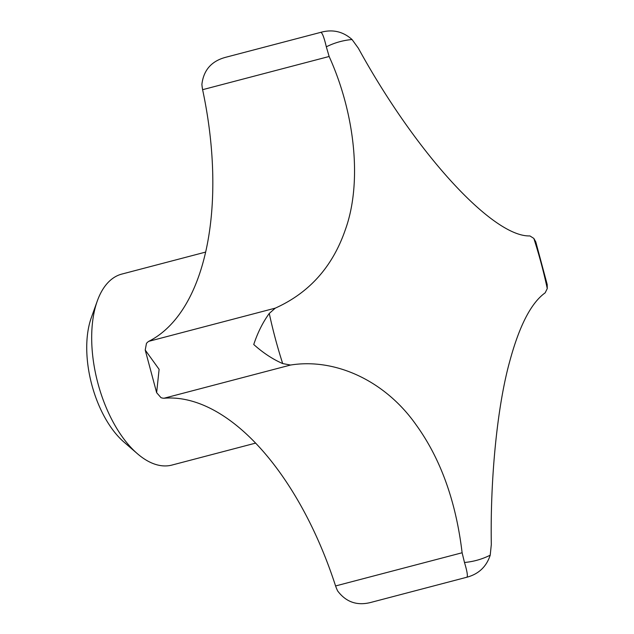 <?xml version="1.0" encoding="UTF-8"?>
<svg xmlns="http://www.w3.org/2000/svg" width="634" height="634" viewBox="0 0 634 634"><rect width="100%" height="100%" fill="white"/><g stroke="black" fill="none" stroke-linecap="round" stroke-linejoin="round"><path stroke-width="0.95" d="M320.519 32.413C322.009 31.993 323.942 36.796 326.32 46.813L329.141 56.489C355.405 114.477 362.212 183.321 345.292 229.857C332.557 266.779 309.226 292.868 275.299 308.132L269.268 313.442C262.864 322.254 257.689 332.612 253.743 344.508C263.126 352.908 272.779 359.264 282.701 363.583L290.546 365.041C335.481 357.845 385.226 380.868 416.031 424.732C440.598 458.651 455.957 501.336 462.115 552.761L464.492 562.485C467.409 572.217 468.09 577.162 466.529 577.32C478.504 574.206 486.397 566.828 490.217 555.186L491.318 544.479C490.153 479.914 497.048 407.472 509.53 362.101C519.214 325.987 531.086 302.893 545.161 292.837L547.269 288.557L547.197 284.507L535.778 241.879L533.836 238.416L529.913 235.927C493.284 237.219 416.641 154.403 358.337 48.208L352.044 39.522C342.931 31.407 332.422 29.045 320.519 32.413L225.815 57.258M205.646 252.086L121.823 274.078A98.73 50.847 75.3 0 0 97.295 300.992A98.73 50.847 75.3 0 0 97.953 383.451A98.73 50.847 75.3 0 0 137.348 453.667A98.73 50.847 75.3 0 0 171.925 465.071L255.621 443.111M97.295 300.992L91.304 317.713A80.391 41.4 75.3 0 0 91.835 384.862A80.391 41.4 75.3 0 0 123.915 442.033L137.348 453.667M466.878 577.225L371.896 602.149C357.679 606.144 346.259 602.403 337.637 590.928A29.822 15.359 -104.7 0 1 335.576 585.959A253.869 130.747 75.3 0 0 164.008 398.239A29.822 15.359 -104.7 0 1 161.012 397.676L156.638 392.684L159.11 369.337L145.218 350.055L146.462 343.39A29.822 15.359 -104.7 0 1 148.76 341.33A253.869 130.747 75.3 0 0 202.603 89.687A29.822 15.359 -104.7 0 1 201.897 84.338C203.601 70.009 211.597 60.983 225.886 57.242L225.347 57.393L225.886 57.242M148.76 341.33L275.299 308.132M202.603 89.687L329.141 56.489M164.008 398.239L290.546 365.041M335.576 585.959L462.115 552.761M352.044 39.522A268.198 138.125 75.3 0 0 338.857 41.955A268.198 138.125 75.3 0 0 326.32 46.813M464.492 562.485A268.198 138.125 75.3 0 0 477.679 560.052A268.198 138.125 75.3 0 0 490.217 555.186M269.268 313.442A268.198 138.125 75.3 0 0 282.701 363.583M547.269 288.557A268.198 138.125 75.3 0 0 533.836 238.416M145.218 350.055L156.638 392.684"/></g></svg>
